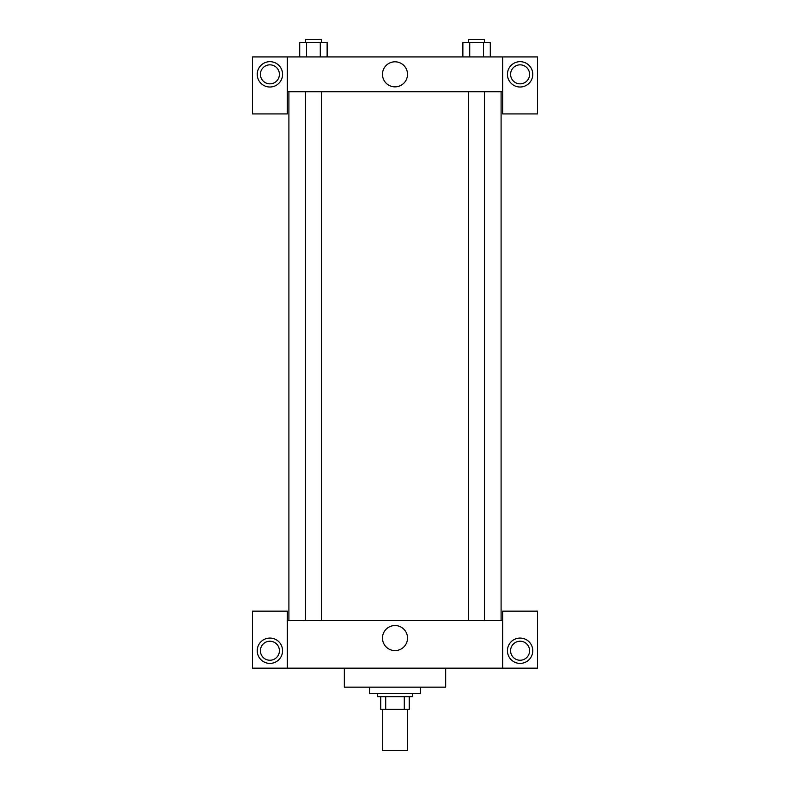 <?xml version="1.0" encoding="UTF-8"?>
<svg xmlns="http://www.w3.org/2000/svg" width="790" height="790" viewBox="0 0 790 790"><rect width="100%" height="100%" fill="white"/><g stroke="black" fill="none" stroke-linecap="round" stroke-linejoin="round"><path stroke-width="1.19" d="M382.33 709.331L382.33 750.5L407.67 750.5L407.67 709.331M404.292 696.662L404.292 709.331L380.75 709.331L380.75 696.662M404.292 709.331L409.25 709.331L409.25 696.662L409.25 709.331M412.42 693.492L412.42 696.662L377.581 696.662L377.581 693.492M385.708 696.662L385.708 709.331M369.661 687.162L369.661 693.492L420.339 693.492L420.339 687.162M344.331 668.152L344.331 687.162L445.669 687.162L445.669 668.152M502.677 668.152L502.677 611.154L537.516 611.154L537.516 668.152L252.484 668.152L252.484 611.154L287.323 611.154L287.323 668.152M269.904 663.403A12.67 12.67 0 0 1 258.932 644.403A12.67 12.67 0 0 1 280.875 644.403A12.67 12.67 0 0 1 269.904 663.403M260.404 650.743A9.5 9.5 0 0 1 274.653 642.507A9.5 9.5 0 0 1 274.653 658.969A9.5 9.5 0 0 1 260.404 650.743M520.096 663.403A12.67 12.67 0 0 1 509.125 644.403A12.67 12.67 0 0 1 531.068 644.403A12.67 12.67 0 0 1 520.096 663.403M510.597 650.743A9.5 9.5 0 0 1 520.096 641.233A9.5 9.5 0 0 1 529.596 650.743A9.5 9.5 0 0 1 520.096 660.243A9.5 9.5 0 0 1 510.597 650.743M395 625.542A12.531 12.531 0 0 1 405.853 644.334A12.531 12.531 0 0 1 384.147 644.334A12.531 12.531 0 0 1 395 625.542M502.677 620.654L287.323 620.654M502.677 91.759L502.677 113.928L537.516 113.928L537.516 56.92L502.677 56.92L502.677 91.759L287.323 91.759L287.323 113.928L252.484 113.928L252.484 56.92L287.323 56.92L287.323 91.759M279.403 74.339A9.5 9.5 0 0 1 269.904 83.839A9.5 9.5 0 0 1 260.404 74.339A9.5 9.5 0 0 1 269.904 64.839A9.5 9.5 0 0 1 279.403 74.339M269.904 87.009A12.67 12.67 0 0 1 258.932 67.999A12.67 12.67 0 0 1 280.875 67.999A12.67 12.67 0 0 1 269.904 87.009M529.596 74.339A9.5 9.5 0 0 1 515.347 82.565A9.5 9.5 0 0 1 515.347 66.113A9.5 9.5 0 0 1 529.596 74.339M520.096 87.009A12.67 12.67 0 0 1 509.125 67.999A12.67 12.67 0 0 1 531.068 67.999A12.67 12.67 0 0 1 520.096 87.009M502.677 56.92L287.323 56.92M382.469 74.339A12.531 12.531 0 0 1 401.261 63.486A12.531 12.531 0 0 1 401.261 85.182A12.531 12.531 0 0 1 382.469 74.339M490.294 56.92L490.294 42.67L462.871 42.67L462.871 56.92M483.441 42.67L483.441 56.92M469.724 42.67L469.724 56.92M468.668 42.67L468.668 39.5L484.497 39.5L484.497 42.67M327.129 56.92L327.129 42.67L299.706 42.67L299.706 56.92M320.276 42.67L320.276 56.92M306.56 42.67L306.56 56.92M305.503 42.67L305.503 39.5L321.332 39.5L321.332 42.67M288.903 91.759L288.903 620.654M501.097 91.759L501.097 620.654M484.497 620.654L484.497 91.759M468.668 620.654L468.668 91.759M305.503 91.759L305.503 620.654M321.332 91.759L321.332 620.654"/></g></svg>
